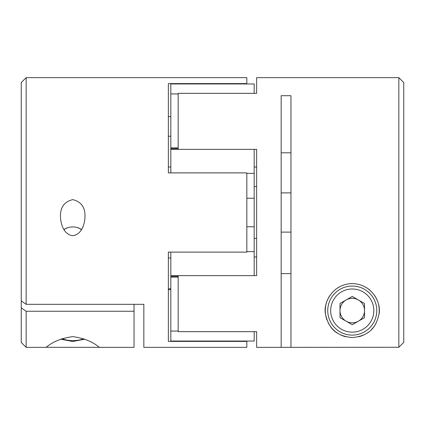 <?xml version="1.0" encoding="UTF-8"?>
<svg xmlns="http://www.w3.org/2000/svg" width="425" height="425" viewBox="0 0 425 425"><rect width="100%" height="100%" fill="white"/><g stroke="black" fill="none" stroke-linecap="round" stroke-linejoin="round"><path stroke-width="0.64" d="M72.739 235.694C81.616 234.568 84.883 224.113 85 216.405C85.213 207.278 81.127 201.684 72.749 199.623C64.356 201.684 60.265 207.278 60.483 216.405C60.61 224.102 63.835 234.563 72.739 235.694M63.973 229.548A12.261 8.67 180 0 1 72.739 226.939A12.261 8.67 180 0 1 81.51 229.548M99.572 347.353L99.71 347.299C98.499 347.581 92.756 339.394 72.739 336.621C52.695 339.405 46.989 347.581 45.773 347.299L134.04 347.358L134.04 311.259L26.153 311.259L21.25 307.79L21.25 82.546L26.153 77.642L246.829 77.642L246.829 83.592L168.364 83.592L168.364 172.885L246.829 172.885L246.829 252.115L168.364 252.115L168.364 341.408L246.829 341.408L246.829 347.358L143.847 347.358L143.847 304.327L143.847 347.358M26.153 77.642L26.153 304.327L143.847 304.327M26.153 311.259L26.153 347.358L45.905 347.358M398.847 77.642L398.847 347.267L256.636 347.358L256.636 331.665L178.171 331.665L178.171 275.634L256.636 275.634L256.636 149.366L178.171 149.366L178.171 93.335L256.636 93.335L256.636 77.642L398.847 77.642L403.75 82.546L403.75 342.359L398.847 347.267L403.75 342.359M290.96 347.267L290.96 95.71L281.153 95.71L281.153 347.267M352.261 283.608C332.042 283.916 322.788 303.599 325.582 314.548C328.27 325.97 333.869 335.936 352.256 337.546C370.696 335.909 376.221 325.996 378.935 314.543C381.698 303.572 372.534 283.953 352.261 283.608M134.04 311.259L134.04 304.327M21.25 307.79L21.25 342.454L26.153 347.358M26.153 304.327L21.25 300.858M168.364 158.557L168.364 172.885M168.364 252.115L168.364 266.443M281.153 192.886L290.96 192.886M281.153 232.114L290.96 232.114M281.153 273.599L290.96 273.599M281.153 152.803L290.96 152.803M178.171 93.936L170.818 93.936L170.818 172.885M178.171 147.852L170.818 147.852M178.171 149.281L170.818 149.281M178.171 275.719L170.818 275.719L170.818 341.041L246.829 341.041L246.829 341.408M178.171 277.148L170.818 277.148M178.171 331.064L170.818 331.064M246.829 83.592L246.829 83.959L170.818 83.959L170.818 93.936M170.818 289.653L168.364 289.653M254.182 149.366L254.182 197.965M254.182 93.335L254.182 83.959L246.829 83.959M254.182 173.363L246.829 173.363M246.829 198.231L254.182 198.231L254.182 251.637L246.829 251.637M254.182 341.041L246.829 341.041L254.182 341.041L254.182 331.665M170.818 252.115L170.818 275.719M254.182 251.637L254.182 275.634M168.364 288.772L170.818 288.772M168.364 167.036L170.818 167.036M168.364 116.609L170.818 116.609M256.636 256.96L254.182 256.96M256.636 167.036L254.182 167.036M256.636 238.351L254.182 238.351M365.293 286.965A26.972 26.972 0 0 1 370.388 290.604M374.42 295.2A26.972 26.972 0 0 1 377.735 301.718M378.664 305.081A26.972 26.972 0 0 1 378.935 314.543M376.295 322.814A26.972 26.972 0 0 1 371.354 329.625M367.992 332.483A26.972 26.972 0 0 1 367.668 332.717M363.917 334.9A26.972 26.972 0 0 1 358.774 336.749M352.256 337.546A26.972 26.972 0 0 1 351.958 337.546M345.764 336.754A26.972 26.972 0 0 1 340.616 334.905M337.152 332.918A26.972 26.972 0 0 1 328.217 322.803M327.022 320.089A26.972 26.972 0 0 1 325.582 314.548M325.534 314.224A26.972 26.972 0 0 1 325.656 306.138M325.853 305.086A26.972 26.972 0 0 1 330.098 295.205M337.322 288.118A26.972 26.972 0 0 1 339.256 286.949M364.517 317.656L364.517 303.498L352.261 296.422L340 303.498L340 317.656L352.261 324.732L364.517 317.656M352.261 286.057A24.517 24.517 0 0 1 373.495 322.835A24.517 24.517 0 0 1 331.027 322.835A24.517 24.517 0 0 1 352.261 286.057M364.517 310.579A12.261 12.261 0 0 1 346.131 321.194A12.261 12.261 0 0 1 346.131 299.96A12.261 12.261 0 0 1 364.517 310.579M81.435 229.675A11.703 8.277 0 0 0 72.739 226.939A11.703 8.277 0 0 0 64.047 229.67M352.261 289A21.579 21.579 0 0 1 370.945 321.364A21.579 21.579 0 0 1 333.572 321.364A21.579 21.579 0 0 1 352.261 289M61.795 338.799A24.517 17.34 0 0 0 72.739 340.627A24.517 17.34 0 0 0 83.688 338.799M62.156 338.667A21.579 15.258 0 0 0 72.739 340.627M178.171 148.75L170.818 148.75M178.171 276.25L170.818 276.25M254.182 226.769L246.829 226.769M168.364 257.964L170.818 257.964M168.364 136.228L170.818 136.228M256.636 186.649L254.182 186.649M84.703 339.198L72.739 341.487L60.78 339.198"/></g></svg>
